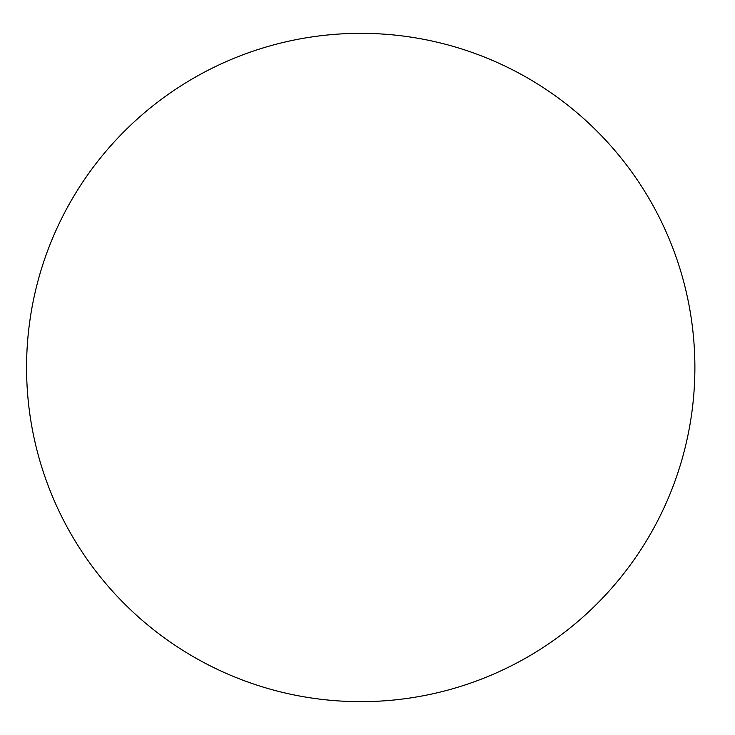 <?xml version="1.0" encoding="UTF-8"?>
<svg xmlns="http://www.w3.org/2000/svg" width="735" height="735" viewBox="0 0 735 735"><rect width="100%" height="100%" fill="white"/><g stroke="black" fill="none" stroke-linecap="round" stroke-linejoin="round"><path stroke-width="1.1" d="M694.887 367.5A334.149 334.149 0 0 0 193.654 78.112A334.149 334.149 0 0 0 193.654 656.888A334.149 334.149 0 0 0 694.887 367.5"/></g></svg>
